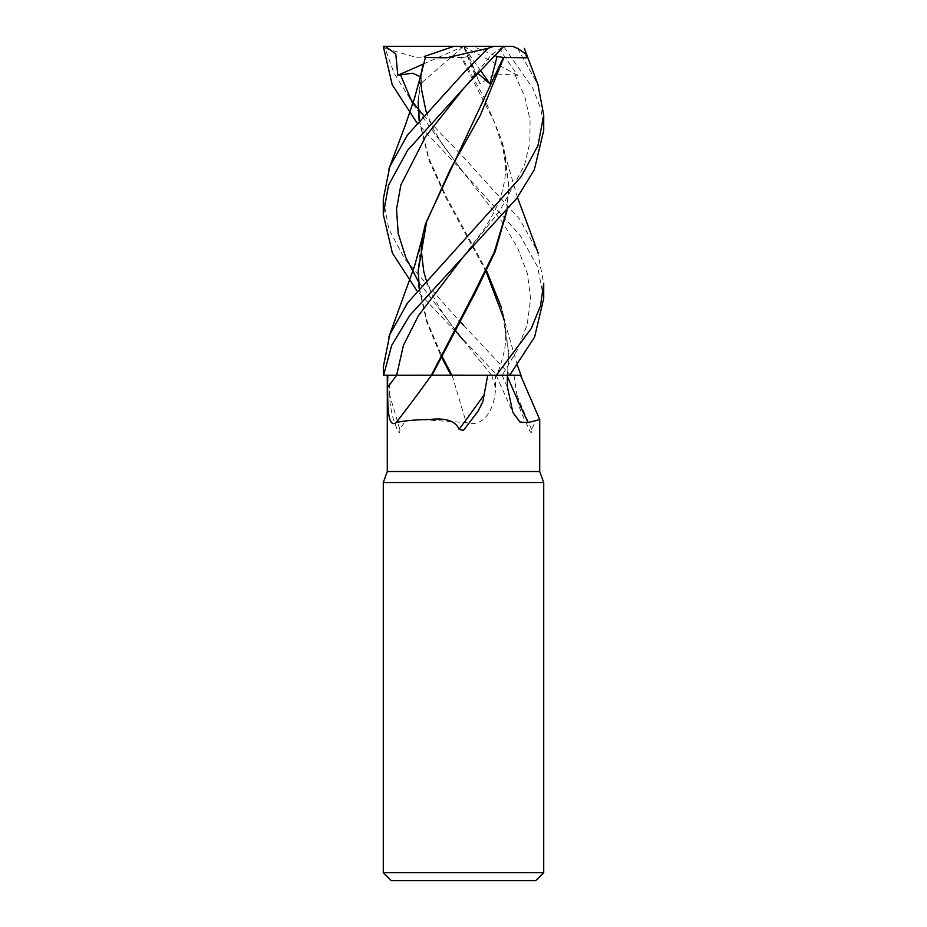 <?xml version="1.0" encoding="UTF-8"?>
<svg xmlns="http://www.w3.org/2000/svg" width="927" height="927" viewBox="0 0 927 927"><rect width="100%" height="100%" fill="white"/><g stroke="black" fill="none" stroke-linecap="round" stroke-linejoin="round"><path stroke-width="0.7" stroke-dasharray="4.63 3.48" d="M431.762 375.261L509.676 375.261L502.202 375.261L507.243 375.226L508.83 353.372L501.542 307.81C506.223 324.265 507.011 339.189 503.882 352.573C501.403 362.955 498.9 370.51 496.374 375.25L496.385 375.215M504.578 320.777L508.842 355.18L507.486 375.226L509.711 375.226L507.486 375.261L520.453 375.261M520.847 375.238L495.597 375.261L495.377 387.428C495.852 403.952 485.98 428.807 466.211 422.573L419.004 419.467L405.4 420.881L399.827 429.328A1382.342 61.344 75.1 0 1 389.757 395.308C389.421 400.313 390.591 408.228 393.28 419.05L397.695 430.731C399.363 433.465 400.07 433.002 399.827 429.328M510.441 375.226L388.819 375.261L389.757 395.308M543.72 482.538L383.28 482.538M539.711 471.519L387.289 471.519M543.72 872.631L383.28 872.631M535.702 880.65L391.298 880.65M513.975 375.261L517.011 395.308C516.814 400.313 519.224 408.228 524.253 419.05L529.699 430.731C531.206 433.465 531.843 433.002 531.611 429.328L535.922 420.476L539.699 419.537M506.907 375.261A1357.464 1104.938 -63.8 0 0 507.336 376.258M517.011 395.308A1382.342 1125.193 -63.8 0 0 531.611 429.328M514.276 375.25L520.545 375.261M450.962 375.192L495.597 375.261M510.464 375.261L451.947 375.261M452.144 375.261A1357.464 60.243 75.1 0 0 466.211 422.573M383.28 367.219L383.639 375.261M383.28 375.261L451.009 375.261M388.819 375.261L431.322 375.261M451.912 375.192L497.196 375.261L416.93 290.835M423.384 115.168L463.5 157.184L519.699 219.27L537.393 251.055L543.72 283.222M543.72 298.413L537.683 267.115L520.279 235.62L463.5 172.434L416.93 122.874M463.5 325.226L510.07 374.786M543.72 130.452L540.974 109.409L532.944 88.424L503.488 46.35L502.457 46.35L500.858 51.078L517.59 75.272L495.377 73.905L479.977 83.836L469.097 56.466L462.191 57.52L484.578 98.633L501.542 139.745L508.83 185.296L506.652 210.927M512.701 46.35L503.488 46.35M517.544 48.378L537.95 84.577M420.035 78.899L418.17 103.013L421.82 71.286M419.294 120.012L428.656 157.717L445.586 195.423L486.594 270.835M420.394 76.744L421.31 80.348L420.591 83.836L422.99 64.566M516.953 375.25L520.534 375.25M383.28 199.201L388.749 228.865L404.775 259.143L459.41 321.113M419.097 120.243L428.969 160.429L446.536 199.085L486.165 271.715M419.108 288.227L426.733 322.017L440.835 355.783M420.047 246.86L418.17 271.124M419.294 288.007L427.15 321.437L441.264 354.879M495.273 55.701L472.758 46.35L503.743 46.35L491.113 54.936L475.099 75.272L475.47 73.604L478.274 73.673M497.196 375.261L510.522 375.261M462.191 57.52L460.719 57.509M507.023 210.499L508.83 187.057L504.983 154.45L494.543 122.318L461.229 57.509L417.961 57.88L385.134 48.378L394.079 73.268L409.919 98.332M423.094 64.137L463.5 46.35L453.836 46.35L463.906 46.35L383.28 46.501M502.724 46.35L463.5 46.35L420.591 83.836M463.906 46.35L469.097 56.466M502.457 46.35L463.5 46.35L479.977 83.836M384.021 46.35L385.134 48.378M517.59 75.272L463.5 46.35L472.758 46.35M475.099 75.272L463.5 46.35L480.87 70.985M502.086 375.261A1346.954 1096.386 -63.8 0 0 507.509 387.428M491.762 375.261A1346.954 59.78 75.1 0 0 495.377 387.428M491.634 375.25L463.048 339.966L418.506 281.75M412.747 103.743L463.048 171.993L502.897 222.804L517.799 248.204L527.405 273.616L530.638 299.027L527.208 324.427L517.37 349.838L502.214 375.25M475.157 74.635L463.998 87.984M514.937 74.635L524.983 97.3L530.047 119.965L529.873 142.631L524.473 165.296L499.885 210.626L463.952 255.956L484.833 228.123C492.596 215.736 497.764 205.504 500.348 197.405C507.95 174.149 506.733 157.242 501.542 139.745M432.028 375.203L509.711 375.226M496.154 375.261L512.886 412.492M421.31 80.533L421.275 83.245L421.31 80.533M426.177 111.947L433.43 129.108L441.831 143.558L463.048 171.982L441.936 143.731L433.222 128.691L426.177 111.947M389.085 168.459L388.83 169.131M517.451 365.435L505.145 323.245M508.842 355.192L508.83 353.372M425.458 223.778L422.434 236.709M426.177 280.024L431.159 292.422L439.943 308.61L454.601 329.653M475.47 73.604L463.963 88.03M508.83 185.296L508.83 187.057M517.451 197.393L505.145 155.191M463.5 375.18L513.871 375.226"/><path stroke-width="1.39" d="M520.453 375.261L510.522 375.261M387.289 375.261L387.289 471.519L383.28 482.538L543.72 482.538L543.72 872.631L383.28 872.631L391.298 880.65L535.702 880.65L543.72 872.631M387.289 471.519L539.711 471.519L543.72 482.538M509.676 375.261L534.624 336.999L543.72 298.413L543.72 283.222L540.545 305.678L531.241 328.552L496.339 375.261L520.545 375.261L539.711 419.56L528.1 422.573L520.012 422.028L512.886 412.492L507.509 387.428L507.312 375.261M487.706 375.261L482.851 401.658L478.135 411.043L463.5 430.371L459.062 429.328C455.609 420.997 445.933 417.718 430.047 419.467C415.296 419.722 404.01 420.754 396.188 422.573C387.289 428.807 387.822 403.952 387.613 387.428L387.59 375.261L432.376 375.226L396.64 375.25L431.333 375.226L474.068 293.071L494.311 252.005L506.652 210.927M507.336 376.258A1357.464 1104.938 -63.8 0 0 528.1 422.573M387.602 375.261L396.64 375.25L383.604 375.261L391.669 345.4L409.804 315.365L516.849 198.216L534.369 169.606L543.72 130.452L543.72 115.168L537.938 145.701L521.206 176.617L407.486 303.036L389.769 334.624L383.28 367.219L383.604 375.261M431.449 375.261A1357.464 1165.181 -60 0 1 396.188 422.573M483.732 395.308A1382.342 1186.537 -60 0 1 459.062 429.328M496.339 375.261L432.028 375.226L475.203 292.747L495.111 251.808L507.023 210.499M416.93 290.835L392.388 253.059L383.28 214.427L388.552 185.168L407.59 150.336L463.5 88.482L503.743 46.35L512.701 46.35L517.544 48.378L525.933 54.021L526.582 57.787L503.848 57.509L480.453 115.064L450.001 169.942L426.605 221.854L418.17 271.124L419.108 288.227M416.93 122.874L392.214 84.751L383.28 46.35L503.743 46.35M493.778 46.35L487.822 48.378L463.5 73.152L407.451 135.064L389.722 166.814L383.28 199.201L383.28 214.427M537.95 84.577L543.72 115.168M385.319 46.35L395.794 53.986L397.81 75.272L412.596 73.21L420.394 76.744M422.99 64.566L420.035 78.899M418.181 101.263L419.294 120.012M486.594 270.835L501.542 307.81M514.276 375.25L516.953 375.25M459.41 321.113L463.5 325.226M421.82 71.286L425.423 57.509L446.675 57.787L487.822 48.378M418.17 103.013L419.097 120.243M486.165 271.715L504.578 320.777M424.925 57.52L425.667 57.509M440.835 355.783L450.962 375.192M478.274 73.673L489.931 83.836L497.115 56.466L503.384 57.52L425.458 223.778L420.047 246.86M418.17 269.328L419.294 288.007M441.264 354.879L451.912 375.192M463.06 339.966L454.601 329.653M503.384 57.52L504.045 57.509M409.919 98.332L418.262 109.038M418.355 109.154L423.384 115.168M397.81 75.272L423.094 64.137M424.288 56.466L453.836 46.35M497.115 56.466L495.273 55.701M480.87 70.985L489.931 83.836M463.952 255.968L418.459 315.609L403.407 345.423L396.64 375.261A1346.954 1156.166 -60 0 1 387.613 387.428M400.418 74.635L412.747 103.743M463.952 88.03L425.69 136.466L400.893 184.89L396.524 209.108L398.181 233.326L405.806 257.532L418.506 281.75M509.711 375.226L513.871 375.226M539.711 419.56L539.711 471.519M383.28 482.538L383.28 872.631M463.5 375.18L432.028 375.203M421.275 83.245L421.565 89.606L426.177 111.947L421.576 89.768L421.275 83.245M421.855 71.159L414.636 97.752L405.632 124.369L388.83 169.131M520.997 375.25L517.451 365.435M538.17 85.168L524.369 48.378M421.855 239.224L414.589 265.979L388.819 337.069M422.434 236.709L421.287 250.568L423.755 271.46L426.177 280.024M538.181 253.094L517.451 197.393"/></g></svg>
